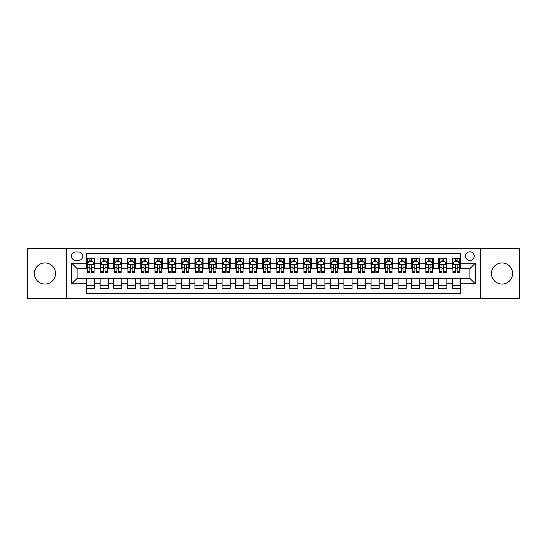 <?xml version="1.0" encoding="UTF-8"?>
<svg xmlns="http://www.w3.org/2000/svg" width="547" height="547" viewBox="0 0 547 547"><rect width="100%" height="100%" fill="white"/><g stroke="black" fill="none" stroke-linecap="round" stroke-linejoin="round"><path stroke-width="0.82" d="M502.043 262.936A10.564 10.564 0 0 0 491.479 273.5A10.564 10.564 0 0 0 502.043 284.064A10.564 10.564 0 0 0 512.607 273.5A10.564 10.564 0 0 0 502.043 262.936M44.957 262.936A10.564 10.564 0 0 0 34.393 273.5A10.564 10.564 0 0 0 44.957 284.064A10.564 10.564 0 0 0 55.52 273.5A10.564 10.564 0 0 0 44.957 262.936M469.88 251.832A4.335 4.335 0 0 0 465.545 256.167A4.335 4.335 0 0 0 469.88 260.495A4.335 4.335 0 0 0 474.215 256.167A4.335 4.335 0 0 0 469.88 251.832M480.71 298.553L519.65 298.553L519.65 248.447L480.71 248.447L480.71 298.553L66.29 298.553L66.29 248.447L27.35 248.447L27.35 298.553L66.29 298.553M460.396 258.266L452.273 258.266L452.273 263.21L446.858 263.21L446.858 268.625L452.273 268.625L452.273 263.21M446.858 263.21L446.858 258.266L438.728 258.266L438.728 263.21L433.313 263.21L433.313 268.625L438.728 268.625L438.728 263.21M433.313 263.21L433.313 258.266L425.183 258.266L425.183 263.21L419.768 263.21L419.768 268.625L425.183 268.625L425.183 263.21M419.768 263.21L419.768 258.266L411.645 258.266L411.645 263.21L406.223 263.21L406.223 268.625L411.645 268.625L411.645 263.21M406.223 263.21L406.223 258.266L398.1 258.266L398.1 263.21L392.684 263.21L392.684 268.625L398.1 268.625L398.1 263.21M392.684 263.21L392.684 258.266L384.555 258.266L384.555 263.21L379.139 263.21L379.139 268.625L384.555 268.625L384.555 263.21M379.139 263.21L379.139 258.266L371.01 258.266L371.01 263.21L365.594 263.21L365.594 268.625L371.01 268.625L371.01 263.21M365.594 263.21L365.594 258.266L357.471 258.266L357.471 263.21L352.049 263.21L352.049 268.625L357.471 268.625L357.471 263.21M352.049 263.21L352.049 258.266L343.926 258.266L343.926 263.21L338.511 263.21L338.511 268.625L343.926 268.625L343.926 263.21M338.511 263.21L338.511 258.266L330.381 258.266L330.381 263.21L324.966 263.21L324.966 268.625L330.381 268.625L330.381 263.21M324.966 263.21L324.966 258.266L316.836 258.266L316.836 263.21L311.421 263.21L311.421 268.625L316.836 268.625L316.836 263.21M311.421 263.21L311.421 258.266L303.298 258.266L303.298 263.21L297.876 263.21L297.876 268.625L303.298 268.625L303.298 263.21M297.876 263.21L297.876 258.266L289.753 258.266L289.753 263.21L284.337 263.21L284.337 268.625L289.753 268.625L289.753 263.21M284.337 263.21L284.337 258.266L276.208 258.266L276.208 263.21L270.792 263.21L270.792 268.625L276.208 268.625L276.208 263.21M270.792 263.21L270.792 258.266L262.663 258.266L262.663 263.21L257.247 263.21L257.247 268.625L262.663 268.625L262.663 263.21M257.247 263.21L257.247 258.266L249.124 258.266L249.124 263.21L243.702 263.21L243.702 268.625L249.124 268.625L249.124 263.21M243.702 263.21L243.702 258.266L235.579 258.266L235.579 263.21L230.164 263.21L230.164 268.625L235.579 268.625L235.579 263.21M230.164 263.21L230.164 258.266L222.034 258.266L222.034 263.21L216.619 263.21L216.619 268.625L222.034 268.625L222.034 263.21M216.619 263.21L216.619 258.266L208.489 258.266L208.489 263.21L203.074 263.21L203.074 268.625L208.489 268.625L208.489 263.21M203.074 263.21L203.074 258.266L194.951 258.266L194.951 263.21L189.529 263.21L189.529 268.625L194.951 268.625L194.951 263.21M189.529 263.21L189.529 258.266L181.406 258.266L181.406 263.21L175.99 263.21L175.99 268.625L181.406 268.625L181.406 263.21M175.99 263.21L175.99 258.266L167.861 258.266L167.861 263.21L162.445 263.21L162.445 268.625L167.861 268.625L167.861 263.21M162.445 263.21L162.445 258.266L154.316 258.266L154.316 263.21L148.9 263.21L148.9 268.625L154.316 268.625L154.316 263.21M148.9 263.21L148.9 258.266L140.777 258.266L140.777 263.21L135.355 263.21L135.355 268.625L140.777 268.625L140.777 263.21M135.355 263.21L135.355 258.266L127.232 258.266L127.232 263.21L121.817 263.21L121.817 268.625L127.232 268.625L127.232 263.21M121.817 263.21L121.817 258.266L113.687 258.266L113.687 263.21L108.272 263.21L108.272 268.625L113.687 268.625L113.687 263.21M108.272 263.21L108.272 258.266L100.142 258.266L100.142 268.625L94.727 268.625L94.727 258.266L86.604 258.266M86.604 288.734L94.727 288.734L94.727 278.375L100.142 278.375L100.142 288.734L108.272 288.734L108.272 278.375L113.687 278.375L113.687 283.79L108.272 283.79M113.687 283.79L113.687 288.734L121.817 288.734L121.817 278.375L127.232 278.375L127.232 283.79L121.817 283.79M127.232 283.79L127.232 288.734L135.355 288.734L135.355 278.375L140.777 278.375L140.777 283.79L135.355 283.79M140.777 283.79L140.777 288.734L148.9 288.734L148.9 278.375L154.316 278.375L154.316 283.79L148.9 283.79M154.316 283.79L154.316 288.734L162.445 288.734L162.445 278.375L167.861 278.375L167.861 283.79L162.445 283.79M167.861 283.79L167.861 288.734L175.99 288.734L175.99 278.375L181.406 278.375L181.406 283.79L175.99 283.79M181.406 283.79L181.406 288.734L189.529 288.734L189.529 278.375L194.951 278.375L194.951 283.79L189.529 283.79M194.951 283.79L194.951 288.734L203.074 288.734L203.074 278.375L208.489 278.375L208.489 283.79L203.074 283.79M208.489 283.79L208.489 288.734L216.619 288.734L216.619 278.375L222.034 278.375L222.034 283.79L216.619 283.79M222.034 283.79L222.034 288.734L230.164 288.734L230.164 278.375L235.579 278.375L235.579 283.79L230.164 283.79M235.579 283.79L235.579 288.734L243.702 288.734L243.702 278.375L249.124 278.375L249.124 283.79L243.702 283.79M249.124 283.79L249.124 288.734L257.247 288.734L257.247 278.375L262.663 278.375L262.663 283.79L257.247 283.79M262.663 283.79L262.663 288.734L270.792 288.734L270.792 278.375L276.208 278.375L276.208 283.79L270.792 283.79M276.208 283.79L276.208 288.734L284.337 288.734L284.337 278.375L289.753 278.375L289.753 283.79L284.337 283.79M289.753 283.79L289.753 288.734L297.876 288.734L297.876 278.375L303.298 278.375L303.298 283.79L297.876 283.79M303.298 283.79L303.298 288.734L311.421 288.734L311.421 278.375L316.836 278.375L316.836 283.79L311.421 283.79M316.836 283.79L316.836 288.734L324.966 288.734L324.966 278.375L330.381 278.375L330.381 283.79L324.966 283.79M330.381 283.79L330.381 288.734L338.511 288.734L338.511 278.375L343.926 278.375L343.926 283.79L338.511 283.79M343.926 283.79L343.926 288.734L352.049 288.734L352.049 278.375L357.471 278.375L357.471 283.79L352.049 283.79M357.471 283.79L357.471 288.734L365.594 288.734L365.594 278.375L371.01 278.375L371.01 283.79L365.594 283.79M371.01 283.79L371.01 288.734L379.139 288.734L379.139 278.375L384.555 278.375L384.555 283.79L379.139 283.79M384.555 283.79L384.555 288.734L392.684 288.734L392.684 278.375L398.1 278.375L398.1 283.79L392.684 283.79M398.1 283.79L398.1 288.734L406.223 288.734L406.223 278.375L411.645 278.375L411.645 283.79L406.223 283.79M411.645 283.79L411.645 288.734L419.768 288.734L419.768 278.375L425.183 278.375L425.183 283.79L419.768 283.79M425.183 283.79L425.183 288.734L433.313 288.734L433.313 278.375L438.728 278.375L438.728 283.79L433.313 283.79M438.728 283.79L438.728 288.734L446.858 288.734L446.858 278.375L452.273 278.375L452.273 283.79L446.858 283.79M75.63 260.365L78.611 260.365A4.198 4.198 0 0 0 82.809 256.167A4.198 4.198 0 0 0 78.611 251.969L75.63 251.969A4.198 4.198 0 0 0 71.431 256.167A4.198 4.198 0 0 0 75.63 260.365M480.71 248.447L66.29 248.447M460.396 263.21L460.396 253.726L86.604 253.726L86.604 268.625L77.12 268.625L77.12 278.375L86.604 278.375L86.604 293.274L460.396 293.274L460.396 278.375L469.88 278.375L469.88 268.625L460.396 268.625L460.396 263.21L475.295 263.21L475.295 283.79L460.396 283.79M86.604 283.79L71.705 283.79L71.705 263.21L86.604 263.21M452.273 283.79L452.273 288.734L460.396 288.734M86.604 261.651L87.281 261.651M89.852 261.651L91.479 261.651M94.05 261.651L94.727 261.651M86.604 268.488L87.281 268.488M89.852 268.488L91.479 268.488M94.05 268.488L94.727 268.488M86.604 278.512L94.727 278.512M86.604 285.349L94.727 285.349M100.142 268.488L100.826 268.488M103.397 268.488L105.024 268.488M107.595 268.488L108.272 268.488M100.142 261.651L100.826 261.651M103.397 261.651L105.024 261.651M107.595 261.651L108.272 261.651M100.142 278.512L108.272 278.512M100.142 285.349L108.272 285.349M113.687 278.512L121.817 278.512M113.687 285.349L121.817 285.349M113.687 261.651L114.364 261.651M116.942 261.651L118.562 261.651M121.14 261.651L121.817 261.651M113.687 268.488L114.364 268.488M116.942 268.488L118.562 268.488M121.14 268.488L121.817 268.488M127.232 278.512L135.355 278.512M127.232 285.349L135.355 285.349M127.232 261.651L127.909 261.651M130.48 261.651L132.107 261.651M134.678 261.651L135.355 261.651M127.232 268.488L127.909 268.488M130.48 268.488L132.107 268.488M134.678 268.488L135.355 268.488M140.777 278.512L148.9 278.512M140.777 285.349L148.9 285.349M140.777 261.651L141.454 261.651M144.025 261.651L145.652 261.651M148.223 261.651L148.9 261.651M140.777 268.488L141.454 268.488M144.025 268.488L145.652 268.488M148.223 268.488L148.9 268.488M154.316 278.512L162.445 278.512M154.316 285.349L162.445 285.349M154.316 261.651L154.999 261.651M157.57 261.651L159.198 261.651M161.768 261.651L162.445 261.651M154.316 268.488L154.999 268.488M157.57 268.488L159.198 268.488M161.768 268.488L162.445 268.488M167.861 278.512L175.99 278.512M167.861 285.349L175.99 285.349M167.861 261.651L168.538 261.651M171.115 261.651L172.736 261.651M175.313 261.651L175.99 261.651M167.861 268.488L168.538 268.488M171.115 268.488L172.736 268.488M175.313 268.488L175.99 268.488M181.406 278.512L189.529 278.512M181.406 285.349L189.529 285.349M181.406 261.651L182.083 261.651M184.654 261.651L186.281 261.651M188.852 261.651L189.529 261.651M181.406 268.488L182.083 268.488M184.654 268.488L186.281 268.488M188.852 268.488L189.529 268.488M194.951 278.512L203.074 278.512M194.951 285.349L203.074 285.349M194.951 261.651L195.628 261.651M198.199 261.651L199.826 261.651M202.397 261.651L203.074 261.651M194.951 268.488L195.628 268.488M198.199 268.488L199.826 268.488M202.397 268.488L203.074 268.488M208.489 278.512L216.619 278.512M208.489 285.349L216.619 285.349M208.489 261.651L209.166 261.651M211.744 261.651L213.371 261.651M215.942 261.651L216.619 261.651M208.489 268.488L209.166 268.488M211.744 268.488L213.371 268.488M215.942 268.488L216.619 268.488M222.034 278.512L230.164 278.512M222.034 285.349L230.164 285.349M222.034 261.651L222.711 261.651M225.289 261.651L226.909 261.651M229.487 261.651L230.164 261.651M222.034 268.488L222.711 268.488M225.289 268.488L226.909 268.488M229.487 268.488L230.164 268.488M235.579 278.512L243.702 278.512M235.579 285.349L243.702 285.349M235.579 261.651L236.256 261.651M238.827 261.651L240.454 261.651M243.025 261.651L243.702 261.651M235.579 268.488L236.256 268.488M238.827 268.488L240.454 268.488M243.025 268.488L243.702 268.488M249.124 278.512L257.247 278.512M249.124 285.349L257.247 285.349M249.124 261.651L249.801 261.651M252.372 261.651L253.999 261.651M256.57 261.651L257.247 261.651M249.124 268.488L249.801 268.488M252.372 268.488L253.999 268.488M256.57 268.488L257.247 268.488M262.663 278.512L270.792 278.512M262.663 285.349L270.792 285.349M262.663 261.651L263.339 261.651M265.917 261.651L267.538 261.651M270.115 261.651L270.792 261.651M262.663 268.488L263.339 268.488M265.917 268.488L267.538 268.488M270.115 268.488L270.792 268.488M276.208 278.512L284.337 278.512M276.208 285.349L284.337 285.349M276.208 261.651L276.885 261.651M279.462 261.651L281.083 261.651M283.661 261.651L284.337 261.651M276.208 268.488L276.885 268.488M279.462 268.488L281.083 268.488M283.661 268.488L284.337 268.488M289.753 278.512L297.876 278.512M289.753 285.349L297.876 285.349M289.753 261.651L290.43 261.651M293.001 261.651L294.628 261.651M297.199 261.651L297.876 261.651M289.753 268.488L290.43 268.488M293.001 268.488L294.628 268.488M297.199 268.488L297.876 268.488M303.298 278.512L311.421 278.512M303.298 285.349L311.421 285.349M303.298 261.651L303.975 261.651M306.546 261.651L308.173 261.651M310.744 261.651L311.421 261.651M303.298 268.488L303.975 268.488M306.546 268.488L308.173 268.488M310.744 268.488L311.421 268.488M316.836 278.512L324.966 278.512M316.836 285.349L324.966 285.349M316.836 261.651L317.513 261.651M320.091 261.651L321.711 261.651M324.289 261.651L324.966 261.651M316.836 268.488L317.513 268.488M320.091 268.488L321.711 268.488M324.289 268.488L324.966 268.488M330.381 278.512L338.511 278.512M330.381 285.349L338.511 285.349M330.381 261.651L331.058 261.651M333.629 261.651L335.256 261.651M337.834 261.651L338.511 261.651M330.381 268.488L331.058 268.488M333.629 268.488L335.256 268.488M337.834 268.488L338.511 268.488M343.926 278.512L352.049 278.512M343.926 285.349L352.049 285.349M343.926 261.651L344.603 261.651M347.174 261.651L348.801 261.651M351.372 261.651L352.049 261.651M343.926 268.488L344.603 268.488M347.174 268.488L348.801 268.488M351.372 268.488L352.049 268.488M357.471 278.512L365.594 278.512M357.471 285.349L365.594 285.349M357.471 261.651L358.148 261.651M360.719 261.651L362.346 261.651M364.917 261.651L365.594 261.651M357.471 268.488L358.148 268.488M360.719 268.488L362.346 268.488M364.917 268.488L365.594 268.488M371.01 278.512L379.139 278.512M371.01 285.349L379.139 285.349M371.01 261.651L371.687 261.651M374.264 261.651L375.885 261.651M378.462 261.651L379.139 261.651M371.01 268.488L371.687 268.488M374.264 268.488L375.885 268.488M378.462 268.488L379.139 268.488M384.555 278.512L392.684 278.512M384.555 285.349L392.684 285.349M384.555 261.651L385.232 261.651M387.802 261.651L389.43 261.651M392.001 261.651L392.684 261.651M384.555 268.488L385.232 268.488M387.802 268.488L389.43 268.488M392.001 268.488L392.684 268.488M398.1 278.512L406.223 278.512M398.1 285.349L406.223 285.349M398.1 261.651L398.777 261.651M401.348 261.651L402.975 261.651M405.546 261.651L406.223 261.651M398.1 268.488L398.777 268.488M401.348 268.488L402.975 268.488M405.546 268.488L406.223 268.488M411.645 278.512L419.768 278.512M411.645 285.349L419.768 285.349M411.645 261.651L412.322 261.651M414.893 261.651L416.52 261.651M419.091 261.651L419.768 261.651M411.645 268.488L412.322 268.488M414.893 268.488L416.52 268.488M419.091 268.488L419.768 268.488M425.183 278.512L433.313 278.512M425.183 285.349L433.313 285.349M425.183 261.651L425.86 261.651M428.438 261.651L430.058 261.651M432.636 261.651L433.313 261.651M425.183 268.488L425.86 268.488M428.438 268.488L430.058 268.488M432.636 268.488L433.313 268.488M438.728 278.512L446.858 278.512M438.728 285.349L446.858 285.349M438.728 261.651L439.405 261.651M441.976 261.651L443.603 261.651M446.174 261.651L446.858 261.651M438.728 268.488L439.405 268.488M441.976 268.488L443.603 268.488M446.174 268.488L446.858 268.488M452.273 278.512L460.396 278.512M452.273 285.349L460.396 285.349M452.273 261.651L452.95 261.651M455.521 261.651L457.148 261.651M459.719 261.651L460.396 261.651M452.273 268.488L452.95 268.488M455.521 268.488L457.148 268.488M459.719 268.488L460.396 268.488M77.12 268.625L71.705 263.21M77.12 278.375L71.705 283.79M475.295 263.21L469.88 268.625M475.295 283.79L469.88 278.375M91.479 260.023L89.852 260.023M94.05 271.585L91.479 271.585L91.479 272.686L94.05 272.686L94.05 264.427L92.696 261.719L88.635 261.719L87.281 264.427L87.281 272.686L89.852 272.686L89.852 271.585L87.281 271.585M87.281 264.427L87.281 258.266M94.05 264.427L94.05 258.266M89.852 261.719L89.852 258.266M91.479 258.266L91.479 261.719M91.479 271.585L91.479 265.439C90.939 264.399 90.392 264.399 89.852 265.439L89.852 271.585M105.024 260.023L103.397 260.023M107.595 271.585L105.024 271.585L105.024 272.686L107.595 272.686L107.595 264.427L106.241 261.719L102.18 261.719L100.826 264.427L100.826 272.686L103.397 272.686L103.397 271.585L100.826 271.585M100.826 264.427L100.826 258.266M107.595 264.427L107.595 258.266M103.397 261.719L103.397 258.266M105.024 258.266L105.024 261.719M105.024 271.585L105.024 265.439C104.477 264.399 103.937 264.399 103.397 265.439L103.397 271.585M118.562 260.023L116.942 260.023M121.14 271.585L118.562 271.585L118.562 272.686L121.14 272.686L121.14 264.427L119.786 261.719L115.718 261.719L114.364 264.427L114.364 272.686L116.942 272.686L116.942 271.585L114.364 271.585M114.364 264.427L114.364 258.266M121.14 264.427L121.14 258.266M116.942 261.719L116.942 258.266M118.562 258.266L118.562 261.719M118.562 271.585L118.562 265.439C118.022 264.399 117.482 264.399 116.942 265.439L116.942 271.585M132.107 260.023L130.48 260.023M134.678 271.585L132.107 271.585L132.107 272.686L134.678 272.686L134.678 264.427L133.324 261.719L129.263 261.719L127.909 264.427L127.909 272.686L130.48 272.686L130.48 271.585L127.909 271.585M127.909 264.427L127.909 258.266M134.678 264.427L134.678 258.266M130.48 261.719L130.48 258.266M132.107 258.266L132.107 261.719M132.107 271.585L132.107 265.439C131.567 264.399 131.027 264.399 130.48 265.439L130.48 271.585M145.652 260.023L144.025 260.023M148.223 271.585L145.652 271.585L145.652 272.686L148.223 272.686L148.223 264.427L146.869 261.719L142.808 261.719L141.454 264.427L141.454 272.686L144.025 272.686L144.025 271.585L141.454 271.585M141.454 264.427L141.454 258.266M148.223 264.427L148.223 258.266M144.025 261.719L144.025 258.266M145.652 258.266L145.652 261.719M145.652 271.585L145.652 265.439C145.112 264.399 144.565 264.399 144.025 265.439L144.025 271.585M159.198 260.023L157.57 260.023M161.768 271.585L159.198 271.585L159.198 272.686L161.768 272.686L161.768 264.427L160.415 261.719L156.353 261.719L154.999 264.427L154.999 272.686L157.57 272.686L157.57 271.585L154.999 271.585M154.999 264.427L154.999 258.266M161.768 264.427L161.768 258.266M157.57 261.719L157.57 258.266M159.198 258.266L159.198 261.719M159.198 271.585L159.198 265.439C158.651 264.399 158.11 264.399 157.57 265.439L157.57 271.585M172.736 260.023L171.115 260.023M175.313 271.585L172.736 271.585L172.736 272.686L175.313 272.686L175.313 264.427L173.96 261.719L169.891 261.719L168.538 264.427L168.538 272.686L171.115 272.686L171.115 271.585L168.538 271.585M168.538 264.427L168.538 258.266M175.313 264.427L175.313 258.266M171.115 261.719L171.115 258.266M172.736 258.266L172.736 261.719M172.736 271.585L172.736 265.439C172.196 264.399 171.655 264.399 171.115 265.439L171.115 271.585M186.281 260.023L184.654 260.023M188.852 271.585L186.281 271.585L186.281 272.686L188.852 272.686L188.852 264.427L187.498 261.719L183.436 261.719L182.083 264.427L182.083 272.686L184.654 272.686L184.654 271.585L182.083 271.585M182.083 264.427L182.083 258.266M188.852 264.427L188.852 258.266M184.654 261.719L184.654 258.266M186.281 258.266L186.281 261.719M186.281 271.585L186.281 265.439C185.741 264.399 185.201 264.399 184.654 265.439L184.654 271.585M199.826 260.023L198.199 260.023M202.397 271.585L199.826 271.585L199.826 272.686L202.397 272.686L202.397 264.427L201.043 261.719L196.982 261.719L195.628 264.427L195.628 272.686L198.199 272.686L198.199 271.585L195.628 271.585M195.628 264.427L195.628 258.266M202.397 264.427L202.397 258.266M198.199 261.719L198.199 258.266M199.826 258.266L199.826 261.719M199.826 271.585L199.826 265.439C199.286 264.399 198.739 264.399 198.199 265.439L198.199 271.585M213.371 260.023L211.744 260.023M215.942 271.585L213.371 271.585L213.371 272.686L215.942 272.686L215.942 264.427L214.588 261.719L210.527 261.719L209.166 264.427L209.166 272.686L211.744 272.686L211.744 271.585L209.166 271.585M209.166 264.427L209.166 258.266M215.942 264.427L215.942 258.266M211.744 261.719L211.744 258.266M213.371 258.266L213.371 261.719M213.371 271.585L213.371 265.439C212.824 264.399 212.284 264.399 211.744 265.439L211.744 271.585M226.909 260.023L225.289 260.023M229.487 271.585L226.909 271.585L226.909 272.686L229.487 272.686L229.487 264.427L228.133 261.719L224.065 261.719L222.711 264.427L222.711 272.686L225.289 272.686L225.289 271.585L222.711 271.585M222.711 264.427L222.711 258.266M229.487 264.427L229.487 258.266M225.289 261.719L225.289 258.266M226.909 258.266L226.909 261.719M226.909 271.585L226.909 265.439C226.369 264.399 225.829 264.399 225.289 265.439L225.289 271.585M240.454 260.023L238.827 260.023M243.025 271.585L240.454 271.585L240.454 272.686L243.025 272.686L243.025 264.427L241.671 261.719L237.61 261.719L236.256 264.427L236.256 272.686L238.827 272.686L238.827 271.585L236.256 271.585M236.256 264.427L236.256 258.266M243.025 264.427L243.025 258.266M238.827 261.719L238.827 258.266M240.454 258.266L240.454 261.719M240.454 271.585L240.454 265.439C239.914 264.399 239.374 264.399 238.827 265.439L238.827 271.585M253.999 260.023L252.372 260.023M256.57 271.585L253.999 271.585L253.999 272.686L256.57 272.686L256.57 264.427L255.217 261.719L251.155 261.719L249.801 264.427L249.801 272.686L252.372 272.686L252.372 271.585L249.801 271.585M249.801 264.427L249.801 258.266M256.57 264.427L256.57 258.266M252.372 261.719L252.372 258.266M253.999 258.266L253.999 261.719M253.999 271.585L253.999 265.439C253.459 264.399 252.912 264.399 252.372 265.439L252.372 271.585M267.538 260.023L265.917 260.023M270.115 271.585L267.538 271.585L267.538 272.686L270.115 272.686L270.115 264.427L268.762 261.719L264.7 261.719L263.339 264.427L263.339 272.686L265.917 272.686L265.917 271.585L263.339 271.585M263.339 264.427L263.339 258.266M270.115 264.427L270.115 258.266M265.917 261.719L265.917 258.266M267.538 258.266L267.538 261.719M267.538 271.585L267.538 265.439C266.998 264.399 266.457 264.399 265.917 265.439L265.917 271.585M281.083 260.023L279.462 260.023M283.661 271.585L281.083 271.585L281.083 272.686L283.661 272.686L283.661 264.427L282.3 261.719L278.238 261.719L276.885 264.427L276.885 272.686L279.462 272.686L279.462 271.585L276.885 271.585M276.885 264.427L276.885 258.266M283.661 264.427L283.661 258.266M279.462 261.719L279.462 258.266M281.083 258.266L281.083 261.719M281.083 271.585L281.083 265.439C280.543 264.399 280.002 264.399 279.462 265.439L279.462 271.585M294.628 260.023L293.001 260.023M297.199 271.585L294.628 271.585L294.628 272.686L297.199 272.686L297.199 264.427L295.845 261.719L291.783 261.719L290.43 264.427L290.43 272.686L293.001 272.686L293.001 271.585L290.43 271.585M290.43 264.427L290.43 258.266M297.199 264.427L297.199 258.266M293.001 261.719L293.001 258.266M294.628 258.266L294.628 261.719M294.628 271.585L294.628 265.439C294.088 264.399 293.548 264.399 293.001 265.439L293.001 271.585M308.173 260.023L306.546 260.023M310.744 271.585L308.173 271.585L308.173 272.686L310.744 272.686L310.744 264.427L309.39 261.719L305.329 261.719L303.975 264.427L303.975 272.686L306.546 272.686L306.546 271.585L303.975 271.585M303.975 264.427L303.975 258.266M310.744 264.427L310.744 258.266M306.546 261.719L306.546 258.266M308.173 258.266L308.173 261.719M308.173 271.585L308.173 265.439C307.633 264.399 307.086 264.399 306.546 265.439L306.546 271.585M321.711 260.023L320.091 260.023M324.289 271.585L321.711 271.585L321.711 272.686L324.289 272.686L324.289 264.427L322.935 261.719L318.867 261.719L317.513 264.427L317.513 272.686L320.091 272.686L320.091 271.585L317.513 271.585M317.513 264.427L317.513 258.266M324.289 264.427L324.289 258.266M320.091 261.719L320.091 258.266M321.711 258.266L321.711 261.719M321.711 271.585L321.711 265.439C321.171 264.399 320.631 264.399 320.091 265.439L320.091 271.585M335.256 260.023L333.629 260.023M337.834 271.585L335.256 271.585L335.256 272.686L337.834 272.686L337.834 264.427L336.473 261.719L332.412 261.719L331.058 264.427L331.058 272.686L333.629 272.686L333.629 271.585L331.058 271.585M331.058 264.427L331.058 258.266M337.834 264.427L337.834 258.266M333.629 261.719L333.629 258.266M335.256 258.266L335.256 261.719M335.256 271.585L335.256 265.439C334.716 264.399 334.176 264.399 333.629 265.439L333.629 271.585M348.801 260.023L347.174 260.023M351.372 271.585L348.801 271.585L348.801 272.686L351.372 272.686L351.372 264.427L350.018 261.719L345.957 261.719L344.603 264.427L344.603 272.686L347.174 272.686L347.174 271.585L344.603 271.585M344.603 264.427L344.603 258.266M351.372 264.427L351.372 258.266M347.174 261.719L347.174 258.266M348.801 258.266L348.801 261.719M348.801 271.585L348.801 265.439C348.261 264.399 347.721 264.399 347.174 265.439L347.174 271.585M362.346 260.023L360.719 260.023M364.917 271.585L362.346 271.585L362.346 272.686L364.917 272.686L364.917 264.427L363.564 261.719L359.502 261.719L358.148 264.427L358.148 272.686L360.719 272.686L360.719 271.585L358.148 271.585M358.148 264.427L358.148 258.266M364.917 264.427L364.917 258.266M360.719 261.719L360.719 258.266M362.346 258.266L362.346 261.719M362.346 271.585L362.346 265.439C361.806 264.399 361.259 264.399 360.719 265.439L360.719 271.585M375.885 260.023L374.264 260.023M378.462 271.585L375.885 271.585L375.885 272.686L378.462 272.686L378.462 264.427L377.109 261.719L373.04 261.719L371.687 264.427L371.687 272.686L374.264 272.686L374.264 271.585L371.687 271.585M371.687 264.427L371.687 258.266M378.462 264.427L378.462 258.266M374.264 261.719L374.264 258.266M375.885 258.266L375.885 261.719M375.885 271.585L375.885 265.439C375.345 264.399 374.804 264.399 374.264 265.439L374.264 271.585M389.43 260.023L387.802 260.023M392.001 271.585L389.43 271.585L389.43 272.686L392.001 272.686L392.001 264.427L390.647 261.719L386.585 261.719L385.232 264.427L385.232 272.686L387.802 272.686L387.802 271.585L385.232 271.585M385.232 264.427L385.232 258.266M392.001 264.427L392.001 258.266M387.802 261.719L387.802 258.266M389.43 258.266L389.43 261.719M389.43 271.585L389.43 265.439C388.89 264.399 388.349 264.399 387.802 265.439L387.802 271.585M402.975 260.023L401.348 260.023M405.546 271.585L402.975 271.585L402.975 272.686L405.546 272.686L405.546 264.427L404.192 261.719L400.131 261.719L398.777 264.427L398.777 272.686L401.348 272.686L401.348 271.585L398.777 271.585M398.777 264.427L398.777 258.266M405.546 264.427L405.546 258.266M401.348 261.719L401.348 258.266M402.975 258.266L402.975 261.719M402.975 271.585L402.975 265.439C402.435 264.399 401.895 264.399 401.348 265.439L401.348 271.585M416.52 260.023L414.893 260.023M419.091 271.585L416.52 271.585L416.52 272.686L419.091 272.686L419.091 264.427L417.737 261.719L413.676 261.719L412.322 264.427L412.322 272.686L414.893 272.686L414.893 271.585L412.322 271.585M412.322 264.427L412.322 258.266M419.091 264.427L419.091 258.266M414.893 261.719L414.893 258.266M416.52 258.266L416.52 261.719M416.52 271.585L416.52 265.439C415.98 264.399 415.433 264.399 414.893 265.439L414.893 271.585M430.058 260.023L428.438 260.023M432.636 271.585L430.058 271.585L430.058 272.686L432.636 272.686L432.636 264.427L431.282 261.719L427.214 261.719L425.86 264.427L425.86 272.686L428.438 272.686L428.438 271.585L425.86 271.585M425.86 264.427L425.86 258.266M432.636 264.427L432.636 258.266M428.438 261.719L428.438 258.266M430.058 258.266L430.058 261.719M430.058 271.585L430.058 265.439C429.518 264.399 428.978 264.399 428.438 265.439L428.438 271.585M443.603 260.023L441.976 260.023M446.174 271.585L443.603 271.585L443.603 272.686L446.174 272.686L446.174 264.427L444.82 261.719L440.759 261.719L439.405 264.427L439.405 272.686L441.976 272.686L441.976 271.585L439.405 271.585M439.405 264.427L439.405 258.266M446.174 264.427L446.174 258.266M441.976 261.719L441.976 258.266M443.603 258.266L443.603 261.719M443.603 271.585L443.603 265.439C443.063 264.399 442.523 264.399 441.976 265.439L441.976 271.585M457.148 260.023L455.521 260.023M459.719 271.585L457.148 271.585L457.148 272.686L459.719 272.686L459.719 264.427L458.365 261.719L454.304 261.719L452.95 264.427L452.95 272.686L455.521 272.686L455.521 271.585L452.95 271.585M452.95 264.427L452.95 258.266M459.719 264.427L459.719 258.266M455.521 261.719L455.521 258.266M457.148 258.266L457.148 261.719M457.148 271.585L457.148 265.439C456.608 264.399 456.068 264.399 455.521 265.439L455.521 271.585M100.142 283.79L94.727 283.79M100.142 263.21L94.727 263.21M94.016 264.358L87.315 264.358M87.281 262.464L88.258 262.464M93.072 262.464L94.05 262.464M89.852 267.565L87.281 267.565M94.05 267.565L91.479 267.565M91.479 260.885L89.852 260.885M107.561 264.358L100.853 264.358M100.826 262.464L101.804 262.464M106.61 262.464L107.595 262.464M103.397 267.565L100.826 267.565M107.595 267.565L105.024 267.565M105.024 260.885L103.397 260.885M121.106 264.358L114.398 264.358M114.364 262.464L115.349 262.464M120.155 262.464L121.14 262.464M116.942 267.565L114.364 267.565M121.14 267.565L118.562 267.565M118.562 260.885L116.942 260.885M134.644 264.358L127.943 264.358M127.909 262.464L128.894 262.464M133.7 262.464L134.678 262.464M130.48 267.565L127.909 267.565M134.678 267.565L132.107 267.565M132.107 260.885L130.48 260.885M148.189 264.358L141.488 264.358M141.454 262.464L142.432 262.464M147.246 262.464L148.223 262.464M144.025 267.565L141.454 267.565M148.223 267.565L145.652 267.565M145.652 260.885L144.025 260.885M161.734 264.358L155.027 264.358M154.999 262.464L155.977 262.464M160.784 262.464L161.768 262.464M157.57 267.565L154.999 267.565M161.768 267.565L159.198 267.565M159.198 260.885L157.57 260.885M175.279 264.358L168.572 264.358M168.538 262.464L169.522 262.464M174.329 262.464L175.313 262.464M171.115 267.565L168.538 267.565M175.313 267.565L172.736 267.565M172.736 260.885L171.115 260.885M188.818 264.358L182.117 264.358M182.083 262.464L183.067 262.464M187.874 262.464L188.852 262.464M184.654 267.565L182.083 267.565M188.852 267.565L186.281 267.565M186.281 260.885L184.654 260.885M202.363 264.358L195.662 264.358M195.628 262.464L196.605 262.464M201.419 262.464L202.397 262.464M198.199 267.565L195.628 267.565M202.397 267.565L199.826 267.565M199.826 260.885L198.199 260.885M215.908 264.358L209.2 264.358M209.166 262.464L210.151 262.464M214.957 262.464L215.942 262.464M211.744 267.565L209.166 267.565M215.942 267.565L213.371 267.565M213.371 260.885L211.744 260.885M229.453 264.358L222.745 264.358M222.711 262.464L223.696 262.464M228.502 262.464L229.487 262.464M225.289 267.565L222.711 267.565M229.487 267.565L226.909 267.565M226.909 260.885L225.289 260.885M242.991 264.358L236.29 264.358M236.256 262.464L237.241 262.464M242.047 262.464L243.025 262.464M238.827 267.565L236.256 267.565M243.025 267.565L240.454 267.565M240.454 260.885L238.827 260.885M256.536 264.358L249.835 264.358M249.801 262.464L250.779 262.464M255.586 262.464L256.57 262.464M252.372 267.565L249.801 267.565M256.57 267.565L253.999 267.565M253.999 260.885L252.372 260.885M270.081 264.358L263.374 264.358M263.339 262.464L264.324 262.464M269.131 262.464L270.115 262.464M265.917 267.565L263.339 267.565M270.115 267.565L267.538 267.565M267.538 260.885L265.917 260.885M283.626 264.358L276.919 264.358M276.885 262.464L277.869 262.464M282.676 262.464L283.661 262.464M279.462 267.565L276.885 267.565M283.661 267.565L281.083 267.565M281.083 260.885L279.462 260.885M297.165 264.358L290.464 264.358M290.43 262.464L291.414 262.464M296.221 262.464L297.199 262.464M293.001 267.565L290.43 267.565M297.199 267.565L294.628 267.565M294.628 260.885L293.001 260.885M310.71 264.358L304.009 264.358M303.975 262.464L304.952 262.464M309.759 262.464L310.744 262.464M306.546 267.565L303.975 267.565M310.744 267.565L308.173 267.565M308.173 260.885L306.546 260.885M324.255 264.358L317.547 264.358M317.513 262.464L318.498 262.464M323.304 262.464L324.289 262.464M320.091 267.565L317.513 267.565M324.289 267.565L321.711 267.565M321.711 260.885L320.091 260.885M337.8 264.358L331.092 264.358M331.058 262.464L332.043 262.464M336.849 262.464L337.834 262.464M333.629 267.565L331.058 267.565M337.834 267.565L335.256 267.565M335.256 260.885L333.629 260.885M351.338 264.358L344.637 264.358M344.603 262.464L345.581 262.464M350.395 262.464L351.372 262.464M347.174 267.565L344.603 267.565M351.372 267.565L348.801 267.565M348.801 260.885L347.174 260.885M364.883 264.358L358.182 264.358M358.148 262.464L359.126 262.464M363.933 262.464L364.917 262.464M360.719 267.565L358.148 267.565M364.917 267.565L362.346 267.565M362.346 260.885L360.719 260.885M378.428 264.358L371.721 264.358M371.687 262.464L372.671 262.464M377.478 262.464L378.462 262.464M374.264 267.565L371.687 267.565M378.462 267.565L375.885 267.565M375.885 260.885L374.264 260.885M391.973 264.358L385.266 264.358M385.232 262.464L386.216 262.464M391.023 262.464L392.001 262.464M387.802 267.565L385.232 267.565M392.001 267.565L389.43 267.565M389.43 260.885L387.802 260.885M405.512 264.358L398.811 264.358M398.777 262.464L399.754 262.464M404.568 262.464L405.546 262.464M401.348 267.565L398.777 267.565M405.546 267.565L402.975 267.565M402.975 260.885L401.348 260.885M419.057 264.358L412.356 264.358M412.322 262.464L413.3 262.464M418.106 262.464L419.091 262.464M414.893 267.565L412.322 267.565M419.091 267.565L416.52 267.565M416.52 260.885L414.893 260.885M432.602 264.358L425.894 264.358M425.86 262.464L426.845 262.464M431.651 262.464L432.636 262.464M428.438 267.565L425.86 267.565M432.636 267.565L430.058 267.565M430.058 260.885L428.438 260.885M446.147 264.358L439.439 264.358M439.405 262.464L440.39 262.464M445.196 262.464L446.174 262.464M441.976 267.565L439.405 267.565M446.174 267.565L443.603 267.565M443.603 260.885L441.976 260.885M459.685 264.358L452.984 264.358M452.95 262.464L453.928 262.464M458.742 262.464L459.719 262.464M455.521 267.565L452.95 267.565M459.719 267.565L457.148 267.565M457.148 260.885L455.521 260.885"/></g></svg>
